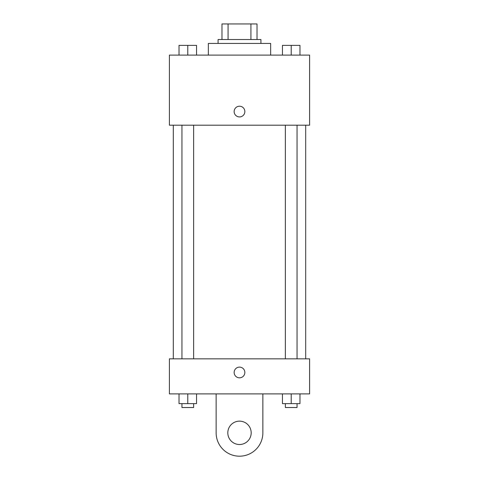 <?xml version="1.0" encoding="UTF-8"?>
<svg xmlns="http://www.w3.org/2000/svg" width="479" height="479" viewBox="0 0 479 479"><rect width="100%" height="100%" fill="white"/><g stroke="black" fill="none" stroke-linecap="round" stroke-linejoin="round"><path stroke-width="0.72" d="M228.076 39.523L228.076 23.95L221.975 23.95L221.975 39.523L221.975 23.95M228.076 23.95L257.025 23.95L257.025 39.523M250.924 39.523L250.924 23.95M218.083 43.421L218.083 39.523L260.917 39.523L260.917 43.421M270.653 55.103L270.653 43.421L208.347 43.421L208.347 55.103M169.404 55.103L309.596 55.103L309.596 125.199L169.404 125.199L169.404 55.103M239.5 116.924A5.353 5.353 0 0 1 234.866 108.889A5.353 5.353 0 0 1 244.134 108.889A5.353 5.353 0 0 1 239.5 116.924M169.404 358.843L309.596 358.843L309.596 393.888L169.404 393.888L169.404 358.843L309.596 358.843M282.454 55.103L282.454 45.367L299.974 45.367L299.974 55.103L299.974 45.367M291.214 55.103L291.214 45.367M297.052 45.367L285.37 45.367M179.026 55.103L179.026 45.367L196.546 45.367L196.546 55.103L196.546 45.367M187.786 55.103L187.786 45.367M193.63 45.367L181.948 45.367M282.454 393.888L282.454 403.623L299.974 403.623L299.974 393.888L299.974 403.623M291.214 403.623L291.214 393.888M297.052 403.623L297.052 407.515L285.37 407.515L285.37 403.623M179.026 393.888L179.026 403.623L196.546 403.623L196.546 393.888L196.546 403.623M187.786 403.623L187.786 393.888M193.63 403.623L193.63 407.515L181.948 407.515L181.948 403.623M234.147 372.47A5.353 5.353 0 0 1 242.176 367.836A5.353 5.353 0 0 1 242.176 377.105A5.353 5.353 0 0 1 234.147 372.47M262.863 393.888L262.863 432.83A23.363 23.363 0 0 1 239.5 456.194A23.363 23.363 0 0 1 216.137 432.83L216.137 393.888M239.5 444.512A11.682 11.682 0 0 1 229.381 426.987A11.682 11.682 0 0 1 249.619 426.987A11.682 11.682 0 0 1 239.5 444.512M305.698 358.843L305.698 125.199M173.302 358.843L173.302 125.199M285.37 125.199L285.37 358.843M297.052 125.199L297.052 358.843M193.63 358.843L193.63 125.199M181.948 358.843L181.948 125.199"/></g></svg>
